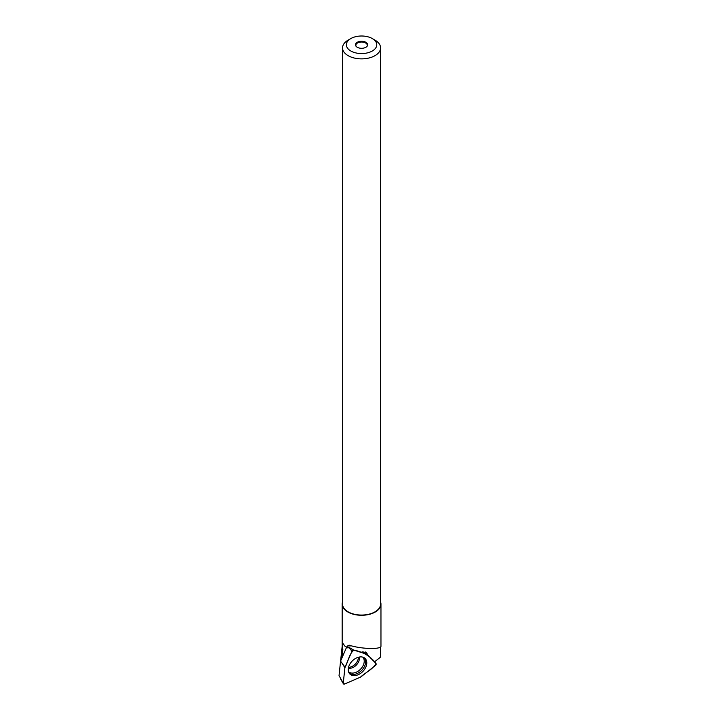 <?xml version="1.0" encoding="UTF-8"?>
<svg xmlns="http://www.w3.org/2000/svg" width="720" height="720" viewBox="0 0 720 720"><rect width="100%" height="100%" fill="white"/><g stroke="black" fill="none" stroke-linecap="round" stroke-linejoin="round"><path stroke-width="1.08" d="M360.927 676.872L375.417 665.469A1.512 1.035 134.3 0 0 375.957 663.489L367.047 654.372A1.512 1.035 134.3 0 0 366.876 654.246A1.512 1.035 134.3 0 0 366.732 654.183L353.853 650.133A1.512 1.035 134.3 0 0 351.936 651.285L345.015 667.26A1.512 1.035 134.3 0 0 344.889 667.71L343.269 683.172A1.512 1.035 134.3 0 0 343.377 683.757A1.512 1.035 134.3 0 0 344.646 684L360.486 677.133A1.512 1.035 134.3 0 0 360.927 676.872M350.856 674.775A10.881 7.452 134.3 0 0 363.663 670.554A10.881 7.452 134.3 0 0 364.743 658.143A10.881 7.452 134.3 0 0 364.176 657.747A10.881 7.452 134.3 0 0 351.837 661.419A10.881 7.452 134.3 0 0 349.578 673.686A10.881 7.452 134.3 0 0 350.856 674.775M348.534 667.314A8.388 5.742 134.3 0 0 358.344 657.252M343.269 683.172L339.039 675.639L340.56 661.14L346.581 647.262M340.56 661.14L345.015 667.26M342.009 657.801L342.909 643.383L345.087 646.371L352.521 649.386M380.583 601.875A19.395 11.196 180 0 1 380.961 604.08L380.961 646.056C381.654 649.683 360.837 649.107 349.155 645.174L347.697 645.894L347.697 647.883M380.961 604.08A19.395 11.196 180 0 1 361.566 615.285A19.395 11.196 180 0 1 342.171 604.08A19.395 11.196 180 0 1 342.549 601.875M342.864 649.62A19.395 11.196 180 0 1 342.171 646.65L342.171 604.08M374.445 661.941L380.637 657.009L380.376 647.037M339.876 667.683L342.171 646.281M342.549 47.889L342.549 604.08A19.017 10.98 0 0 0 361.566 615.06A19.017 10.98 0 0 0 380.583 604.08L380.583 47.889A19.017 10.98 180 0 1 361.566 58.869A19.017 10.98 180 0 1 342.549 47.889A19.017 10.98 180 0 1 348.12 40.131L350.811 38.574A15.201 8.775 180 0 1 372.321 38.574L372.321 38.574A15.201 8.775 180 0 1 372.321 50.985A15.201 8.775 180 0 1 350.811 50.985A15.201 8.775 180 0 1 350.811 38.574M375.012 40.131L372.321 38.574L375.012 40.131A19.017 10.98 180 0 1 380.583 47.889M357.255 47.268A6.093 3.519 -0 0 0 367.128 46.215A6.093 3.519 -0 0 0 361.566 41.256A6.093 3.519 -0 0 0 356.004 46.215A6.093 3.519 -0 0 0 357.255 47.268M366.939 46.44A5.715 3.303 -0 0 0 367.281 45.315A5.715 3.303 -0 0 0 361.566 42.021A5.715 3.303 -0 0 0 355.851 45.315A5.715 3.303 -0 0 0 356.193 46.44M347.697 645.894L351.567 645.885M361.449 652.167L366.246 652.311L368.262 655.614M363.114 651.762A8.001 5.481 -45.7 0 1 363.114 651.771L363.663 652.455M365.238 651.897A7.389 5.058 -45.7 0 1 365.418 652.104A7.389 5.058 -45.7 0 1 366.201 653.877M353.871 650.133C349.11 653.85 347.976 662.166 344.889 667.71L343.269 683.154L344.655 683.991L360.486 677.133C365.274 672.624 373.707 668.709 375.948 663.48C370.674 656.361 363.312 651.915 353.871 650.133M351.936 651.285L349.893 648.567M344.889 667.71L342.117 663.408M366.732 654.183L362.565 651.852L366.876 654.246M349.038 647.433L353.853 650.133M364.122 657.711A10.737 7.353 -45.7 0 1 361.71 670.347A10.737 7.353 -45.7 0 1 349.137 673.083M348.525 671.715A10.188 6.975 134.3 0 0 360.531 669.204A10.188 6.975 134.3 0 0 362.745 657.135M359.19 657.054A8.388 5.742 -45.7 0 1 356.319 665.091A8.388 5.742 -45.7 0 1 348.354 668.16M340.488 678.861L343.377 683.757"/></g></svg>
